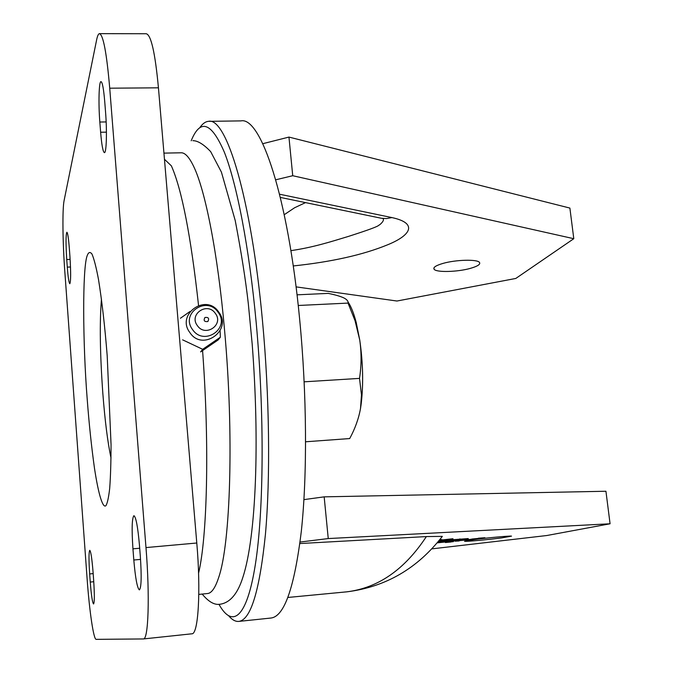 <?xml version="1.0" encoding="UTF-8"?>
<svg xmlns="http://www.w3.org/2000/svg" width="673" height="673" viewBox="0 0 673 673"><rect width="100%" height="100%" fill="white"/><g stroke="black" fill="none" stroke-linecap="round" stroke-linejoin="round"><path stroke-width="1.01" d="M347.991 301.925C351.028 306.282 353.771 313.147 356.219 322.518L359.752 340.084C363.05 362.915 363.521 384.241 361.165 404.061L360.501 408.578C358.616 418.825 355.016 428.819 349.691 438.56L305.609 441.782M297.029 294.824L328.18 293.386C334.927 294.724 340.101 296.213 343.701 297.845C346.99 299.502 348.429 301.252 348.034 303.094L355.041 320.685L359.752 340.084C361.561 352.888 361.485 365.658 359.517 378.386L361.477 394.916L360.501 408.578M304.171 381.818L359.517 378.386M348.034 303.094L298.232 305.483M111.011 457.976C107.68 442.388 104.954 420.793 102.818 393.183C99.999 353.788 99.545 322.417 101.455 299.081M198.796 594.419L208.024 593.477C211.886 592.753 215.427 587.445 218.649 577.56C230.536 543.935 234.111 434.119 224.53 329.829C217.791 253.317 205.341 190.56 193.723 166.542C189.155 156.986 184.856 152.409 180.81 152.796L163.943 153.124M64.86 272.153L87.17 579.503C89.416 611.092 93.614 639.821 96.18 639.35L143.391 638.946C148.43 639.914 149.928 596.051 145.982 547.578L109.724 88.197C106.679 52.982 103.255 34.803 99.444 33.65C98.376 33.835 97.434 35.921 96.618 39.917L64.112 200.495C62.261 209.059 62.673 242.675 64.86 272.153M67.292 267.122L66.736 259.509C65.761 243.777 65.803 234.684 66.863 232.227C67.712 232.791 68.545 238.259 69.361 248.623L69.933 256.438C70.917 272.329 70.875 281.423 69.815 283.72C68.949 283.064 68.108 277.528 67.292 267.122L70.505 266.996M90.249 582.061L89.66 573.934C88.743 559.843 88.777 551.969 89.761 550.312C90.872 551.389 91.965 558.607 93.051 571.966L93.656 580.336C94.582 594.545 94.548 602.428 93.564 603.975C92.428 602.739 91.318 595.428 90.249 582.061L93.757 581.724M100.63 132.236L99.831 122.032C98.342 103.65 98.923 81.324 100.984 81.61C102.397 82.131 103.65 88.811 104.736 101.657L105.568 112.248C107.108 131.1 106.443 153.15 104.433 152.653C102.977 151.989 101.707 145.183 100.63 132.236L106.427 132.152M133.809 560.012L132.943 548.84C131.63 529.18 131.958 518.134 133.919 515.678C135.98 517.024 137.822 526.816 139.446 545.071L140.354 556.697C141.675 576.593 141.355 587.664 139.395 589.893C137.267 588.252 135.399 578.292 133.809 560.012L140.556 559.398M191.763 633.806L191.889 633.798C198.308 634.597 200.983 591.012 196.785 543.01L158.441 87.818C155.16 52.906 151.097 34.887 146.243 33.743L99.663 33.65M198.569 573.219C207.149 537.483 209.513 447.638 202.96 355.849L202.581 350.692M198.535 305.365C190.88 235.979 181.828 189.475 171.379 165.852L164.464 159.282M204.937 317.479C203.322 320.584 204.289 321.938 207.848 321.534C209.463 318.438 208.487 317.084 204.937 317.479M215.368 313.433C207.486 301.487 188.566 314.19 197.366 325.614C205.341 337.594 224.168 324.756 215.368 313.433M182.619 339.84L202.674 349.304L220.374 337.207L220.096 330.788M190.114 311.406L180.423 318.262M202.674 349.304L200.621 351.929L218.17 339.924L220.374 337.207M218.927 604.261C232.278 628.473 246.764 618.664 255.311 564.79C263.833 511.127 264.615 413.491 256.169 322.46C249.195 247.403 236.879 184.04 224.403 152.334C211.389 122.15 200.318 118.297 191.191 140.775M228.921 616.098C232.244 619.926 235.533 621.701 238.806 621.406C250.76 619.934 259.627 590.894 265.431 534.286C270.462 477.923 269.528 396.574 262.504 321.071C251.256 197.761 226.221 116.757 208.479 121.342C205.358 121.62 202.438 123.765 199.721 127.786M238.806 621.406L271.042 618.024C284.376 616.401 294.48 587.42 301.344 531.073C307.359 474.987 306.922 394.168 299.645 319.195C288.027 196.76 260.729 116.311 240.892 120.896L209.337 121.333M442.834 263.454C455.781 259.643 477.628 259.105 479.529 262.487C480.581 264.363 477.536 266.315 470.41 268.359C457.463 272.06 436.163 272.599 434.085 269.225C432.983 267.425 435.902 265.499 442.834 263.454M501.637 537.912L511.522 536.129C509.932 535.742 487.597 537.786 474.036 539.569L464.547 541.302C466.347 541.672 488.093 539.679 501.637 537.912M441.53 537.433L442.329 536.373L426.362 536.574L299.872 543.54M382.735 218.473C385.503 220.096 379.336 225.447 378.781 225.211C378.335 226.355 368.165 230.099 348.278 236.459C330.645 241.8 312.962 247.471 290.879 250.642M296.061 286.875L396.952 301.024L515.796 278.454L573.791 238.705L569.888 208.075L288.953 137.082L262.79 143.694M478.41 538.198L484.905 537.752L478.41 538.198M453.35 541.664L449.253 541.992L453.35 541.664M445.375 542.531L450.96 542.009L445.375 542.531M471.765 539.048L480.202 538.249L471.765 539.048M467.112 539.67L474.591 538.972L467.112 539.67M455.066 541.201L459.137 540.966L455.066 541.201M458.919 540.705L469.249 539.662L458.919 540.705M438.653 541.075L468.122 538.577L439.73 540.688M300.065 542.051L328.247 538.56L610.075 523.779L546.787 535.523L431.83 548.874M439.099 540.528L452.988 538.72L439.309 540.268M439.528 539.99L441.446 539.78M439.654 539.83L441.825 539.544L439.713 539.754M437.5 542.472C450.447 541.117 457.001 540.209 457.16 539.754L438.552 541.201M437.172 542.867C455.629 540.932 466.002 539.536 468.29 538.661L460.425 539.443C459.381 540.049 451.709 541.092 437.408 542.581M303.935 499.618L324.167 496.851L328.247 538.56M324.167 496.851L605.936 491.248L610.075 523.779M573.791 238.705L292.73 175.72L275.745 179.8M279.564 194.211L391.879 217.572C418.438 223.285 410.707 235.491 387.446 244.863C363.016 254.865 331.612 261.898 293.235 265.953M288.953 137.082L292.73 175.72M459.97 539.384L459.911 538.854M438.241 541.58L452.433 539.923M450.616 541.824L453.181 541.563L450.607 541.773M470.149 539.367L471.268 539.266M471.462 539.241L470.158 539.426M107.2 355.824L111.045 444.373C111.011 462.275 110.557 476.98 109.682 488.489C108.614 497.709 107.344 503.446 105.88 505.709C102.868 508.409 98.536 495.025 94.481 468.257C91.461 446.611 89.029 423.502 87.187 398.912C82.72 342.683 82.375 268.67 87.111 255.849C88.432 252.156 90.039 251.542 91.949 254.007C94.01 258.726 96.189 267.189 98.485 279.404C102.002 301.277 104.904 326.75 107.2 355.824M109.724 88.197L158.441 87.818M145.982 547.578L196.785 543.01M70.127 259.374L66.736 259.509M93.168 573.606L89.66 573.934M106.157 121.939L99.831 122.032M139.69 548.234L132.943 548.84M218.119 312.289C206.964 295.346 180.053 313.34 192.554 329.585C203.911 346.612 230.603 328.331 218.119 312.289M305.525 202.607L294.606 207.755L284.242 214.695M287.926 597.456L346.713 591.845C378.125 588.009 404.675 569.585 426.362 536.574M280.355 197.425L381.33 218.254L386.563 218.574L391.879 217.572M356.219 322.518L355.041 320.685M143.391 638.946L191.889 633.798M192.873 140.665C197.744 140.657 203.675 144.308 210.674 151.627L221.409 172.095L235.222 220.534C241.296 252.392 245.662 280.119 248.32 303.708L252.156 343.752C259.711 440.832 256.312 536.44 242.844 577.4C237.72 593.62 230.25 602.545 220.433 604.177C214.771 605.355 208.697 601.99 202.203 594.082M189.702 332.336C175.989 314.131 206.342 292.906 218.725 312.087C232.9 330.165 202.464 352.004 189.904 332.622M345.838 591.929L347.201 591.794C385.822 586.881 417.529 568.407 442.329 536.373M433.934 267.904L434.085 269.225"/></g></svg>
